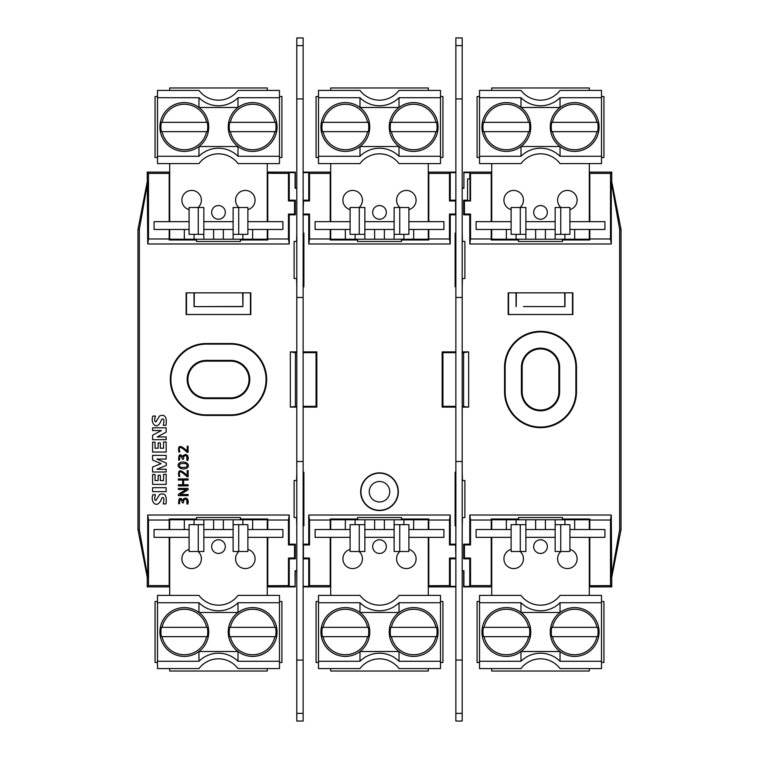 <?xml version="1.0" encoding="UTF-8"?>
<svg xmlns="http://www.w3.org/2000/svg" width="759" height="759" viewBox="0 0 759 759"><rect width="100%" height="100%" fill="white"/><g stroke="black" fill="none" stroke-linecap="round" stroke-linejoin="round"><path stroke-width="1.14" d="M187.141 476.756L188.128 476.756L188.128 470.599L187.198 470.599L187.198 475.4C180.3 469.015 177.53 469.375 178.896 476.481L179.864 476.197C178.08 470.257 180.509 470.447 187.141 476.756M187.141 452.383L188.128 452.383L188.128 446.216L187.198 446.216L187.198 451.026C180.3 444.632 177.53 444.992 178.896 452.098L179.864 451.814C178.08 445.875 180.509 446.064 187.141 452.383M163.213 503.919L165.955 503.919C167.141 495.674 165.026 492.553 159.608 494.545L155.918 500.475C154.466 500.209 154.324 498.274 155.491 494.678L152.863 494.678C149.959 502.591 157.815 510.086 161.942 497.771C164.02 496.794 164.437 498.843 163.213 503.919M161.942 419.158C164.02 418.171 164.437 420.22 163.213 425.315L165.955 425.315C167.151 417.08 165.035 413.959 159.608 415.941L155.918 421.871C154.466 421.577 154.324 419.651 155.491 416.074L152.863 416.074C150.102 423.01 156.838 431.112 160.965 421.027A8.596 8.596 0 0 1 161.904 419.186M152.587 452.032L166.174 452.032L166.174 442.013L163.555 442.013L163.555 448.237L160.367 448.237L160.367 442.943L158.119 442.943L158.119 448.237L155.054 448.237L155.054 442.155L152.587 442.155L152.587 452.032M152.587 484.384L166.174 484.384L166.174 474.356L163.555 474.356L163.555 480.57L160.367 480.57L160.367 475.276L158.119 475.276L158.119 480.57L155.054 480.57L155.054 474.489L152.587 474.489L152.587 484.384M152.587 491.633L166.174 491.633L166.174 487.686L152.587 487.686L152.587 491.633M152.587 471.984L166.174 471.984L166.174 469.252L156.895 469.252L166.316 465.409L166.316 463.037L156.895 459.081L166.174 459.081L166.174 455.362L152.587 455.362L152.587 460.087L161.117 463.626L152.587 467.032L152.587 471.984M178.374 485.883L188.128 485.883L188.128 484.754L183.602 484.754L183.602 480.058L188.128 480.058L188.128 478.929L178.374 478.929L178.374 480.058L182.672 480.058L182.672 484.754L178.374 484.754L178.374 485.883M178.374 495.618L188.128 495.618L188.128 494.545A700.386 700.386 0 0 0 180.063 494.555A272.101 272.101 0 0 0 188.128 489.726L188.128 488.426L178.374 488.426L178.374 489.498A761.723 761.723 0 0 0 186.458 489.489A321.076 321.076 0 0 0 178.374 494.327L178.374 495.618M179.475 462.952C174.978 466.32 182.188 470.978 187.018 468.009C191.429 464.774 184.655 459.935 179.475 462.952M186.923 460.286L187.824 460.542C188.536 455.353 187.084 453.616 183.488 455.343A2.685 2.685 0 0 0 182.976 456.823C179.902 453.265 178.479 454.394 178.697 460.22L179.608 460.001C179.703 454.736 180.67 454.489 182.521 459.261L183.45 459.261C183.593 455.874 184.693 454.869 186.771 456.235L186.923 460.286M186.923 503.891L187.824 504.137C188.536 498.948 187.084 497.221 183.488 498.938A2.685 2.685 0 0 0 182.976 500.428C179.902 496.86 178.479 497.989 178.697 503.815L179.608 503.606C179.703 498.34 180.67 498.094 182.521 502.856L183.45 502.856C183.593 499.469 184.693 498.464 186.771 499.839L186.923 503.891M152.587 439.67L166.174 439.67L166.174 436.947L157.208 436.947L166.174 432.118L166.174 427.81L152.587 427.81L152.587 430.543L161.42 430.543L152.587 435.22L152.587 439.67M296.797 472.202L296.551 480.504L294.113 480.504L294.113 517.581L296.551 517.581L296.797 525.883M303.135 525.883L303.875 525.883L303.875 472.202L303.135 472.202M379.5 472.885A18.842 18.842 0 0 1 395.818 501.139A18.842 18.842 0 0 1 363.182 501.139A18.842 18.842 0 0 1 379.5 472.885M462.203 525.883L462.449 517.581L464.887 517.581L464.887 480.504L462.449 480.504L462.203 472.202M455.865 472.202L455.125 472.202L455.125 525.883L455.865 525.883M455.865 233.117L455.125 233.117L455.125 286.798L455.865 286.798M462.203 233.117L462.449 241.419L464.887 241.419L464.887 278.496L462.449 278.496L462.203 286.798M296.797 286.798L296.551 278.496L294.113 278.496L294.113 241.419L296.551 241.419L296.797 233.117M303.135 233.117L303.875 233.117L303.875 286.798L303.135 286.798M250.821 314.501L250.821 292.841L186.145 292.841L186.145 314.501L250.821 314.501L186.145 314.501M576.489 391.701A35.967 35.967 0 0 1 540.512 427.668A35.967 35.967 0 0 1 504.545 391.701L504.545 367.299A35.967 35.967 0 0 1 540.512 331.332A35.967 35.967 0 0 1 576.489 367.299L576.489 391.701L575.891 391.701L575.891 367.299A35.379 35.379 0 0 0 540.512 331.93A35.379 35.379 0 0 0 505.143 367.299L505.143 391.701A35.379 35.379 0 0 0 540.512 427.07A35.379 35.379 0 0 0 575.891 391.701M206.287 415.467A35.967 35.967 0 0 1 170.31 379.5A35.967 35.967 0 0 1 206.287 343.533L230.679 343.533A35.967 35.967 0 0 1 266.656 379.5A35.967 35.967 0 0 1 230.679 415.467L206.287 415.467L206.287 414.879L230.679 414.879A35.379 35.379 0 0 0 266.058 379.5A35.379 35.379 0 0 0 230.679 344.121L206.287 344.121A35.379 35.379 0 0 0 170.908 379.5A35.379 35.379 0 0 0 206.287 414.879M508.179 292.841L572.855 292.841L572.855 314.501L508.179 314.501L508.179 292.841M462.203 407.109L468.654 407.109L468.654 351.891L462.203 351.891M455.865 351.891L442.165 351.891L442.165 407.109L455.865 407.109M296.797 407.109L290.346 407.109L296.797 406.34M296.797 351.891L290.346 351.891L290.346 407.109M303.135 351.891L316.835 351.891L316.835 407.109L303.135 407.109M296.797 570.759L295.08 570.759L295.08 586.356L289.236 586.356L288.467 585.587L288.467 558.045L289.236 558.814L289.236 586.356M303.135 544.175L308.752 544.175L308.752 515.019L450.248 515.019L450.248 544.175L455.865 544.175M491.234 529.535L491.234 520.029L470.533 520.029L469.764 515.019L469.764 544.175L463.664 544.175L463.664 558.814L469.764 558.814L469.764 586.356L463.92 586.356L463.92 570.759L462.203 570.759M469.764 515.019L611.27 515.019L611.773 586.868L610.502 585.587L610.502 520.029L611.27 515.019M589.8 229.465L589.8 238.971L610.502 238.971L610.502 173.413L611.773 172.132L611.773 181.828L611.27 181.856L619.667 229.465L619.667 529.535L611.27 577.144M611.27 181.856L611.27 243.981L469.764 243.981L469.764 214.825L463.664 214.825L463.664 200.186L467.582 200.186M469.764 178.953L469.764 172.644L470.533 173.413L470.533 200.955L467.582 200.442L467.582 178.953L470.02 178.953L470.02 200.442M462.203 188.241L463.92 188.241L463.92 172.644L469.764 172.644M455.865 214.825L450.248 214.825L450.248 243.981L308.752 243.981L308.752 214.825L303.135 214.825M295.336 214.825L294.568 214.057L288.467 214.057L288.467 238.971L289.236 243.981L289.236 214.825L295.336 214.825L295.336 200.186L289.236 200.186L289.236 172.644L295.08 172.644L295.08 188.241L296.797 188.241M289.236 243.981L147.73 243.981L147.227 172.132L169.693 172.132M169.2 529.535L169.2 520.029L148.498 520.029L147.73 515.019L147.73 577.144L139.333 529.535L139.333 229.465L147.73 181.856M147.73 515.019L289.236 515.019L289.236 544.175L295.336 544.175L295.336 558.814L289.236 558.814M330.222 529.535L330.222 520.029L309.52 520.029L309.52 544.943L303.42 544.943L303.42 558.045L309.52 558.045L308.752 558.814L308.752 586.356L303.135 586.356M308.752 558.814L303.135 558.814M303.135 172.644L308.752 172.644L308.752 200.186L303.135 200.186M428.778 229.465L428.778 238.971L449.48 238.971L449.48 214.057L455.58 214.057L455.58 200.955L449.48 200.955L450.248 200.186L450.248 172.644L455.865 172.644M450.248 200.186L455.865 200.186M303.135 492.942L303.875 492.942M303.875 505.143L303.135 505.143M463.92 570.759L462.203 571.015M309.52 558.045L309.52 585.587L330.222 585.587L330.222 537.344M357.546 519.782L357.546 517.524L357.309 519.782M330.222 520.029L330.222 519.023L357.309 519.023M330.222 585.587L330.706 585.749M401.454 519.782L401.454 517.524L357.546 517.524M296.797 571.015L295.336 571.015L295.08 586.356M139.333 529.535L137.977 529.611L147.227 577.172L147.227 586.868L148.498 585.587L169.2 585.587L169.2 537.344M610.502 173.413L589.8 173.413L589.8 221.656M470.533 520.029L470.533 544.943L464.432 544.943L464.432 558.045L470.533 558.045L470.533 585.587L491.234 585.587L491.234 537.344M455.125 492.942L455.865 492.942M455.865 505.143L455.125 505.143M518.558 519.782L518.558 517.524L518.331 519.782M491.234 520.029L491.234 519.023L518.331 519.023M491.234 585.587L491.728 585.749M562.476 519.782L562.476 517.524L518.558 517.524M562.476 517.524L562.704 519.782M589.307 585.749L610.502 585.587M562.704 519.023L589.8 519.023L589.8 529.535M619.667 529.535L621.023 529.611L611.773 577.172M147.73 577.144L147.227 577.172M148.498 520.029L148.498 585.587M196.524 519.782L196.524 517.524L196.296 519.782M169.2 520.029L169.2 519.023L196.296 519.023M169.2 585.587L169.693 585.749M240.442 519.782L240.442 517.524L240.669 519.782M267.272 585.749L288.467 585.587M240.669 519.023L267.766 519.023L267.766 529.535M196.524 517.524L240.442 517.524M295.336 544.175L294.568 544.943L288.467 544.943L288.467 520.029L267.766 520.029M288.467 520.029L289.236 515.019M288.467 544.943L289.236 544.175M295.336 558.814L294.568 558.045L294.568 544.943M288.467 558.045L294.568 558.045M469.764 586.356L470.533 585.587M470.533 558.045L469.764 558.814M463.664 558.814L464.432 558.045M463.664 544.175L464.432 544.943M470.533 544.943L469.764 544.175M463.664 200.186L464.432 200.955L464.432 214.057L470.533 214.057L469.764 214.825M470.533 200.955L464.432 200.955M463.664 214.825L464.432 214.057M470.533 214.057L470.533 238.971L469.764 243.981M470.533 238.971L491.234 238.971L491.234 229.465M491.234 221.656L491.234 173.413L470.533 173.413M449.48 200.955L449.48 173.413L428.778 173.413L428.778 221.656M242.804 306.475L194.038 306.608L242.927 306.608L242.662 292.841M242.984 292.841L242.927 306.608M194.038 306.608L193.991 292.841M194.162 306.475L194.304 292.841M303.135 406.34L316.067 406.34L316.835 407.109M316.067 406.34L316.067 352.66L316.835 351.891M290.346 351.891L295.412 352.66L295.412 406.34M316.067 352.66L303.135 352.66M296.797 352.66L295.412 352.66M147.227 181.828L137.977 229.389L137.977 529.611M206.287 398.608A19.108 19.108 0 0 1 187.179 379.5A19.108 19.108 0 0 1 206.287 360.392L230.679 360.392A19.108 19.108 0 0 1 249.787 379.5A19.108 19.108 0 0 1 230.679 398.608L206.287 398.608L206.287 397.858L230.679 397.858L230.679 398.608M206.287 397.858A18.358 18.358 0 0 1 187.928 379.5A18.358 18.358 0 0 1 206.287 361.142L230.679 361.142A18.358 18.358 0 0 1 249.037 379.5A18.358 18.358 0 0 1 230.679 397.858M521.405 367.299A19.108 19.108 0 0 1 540.512 348.191A19.108 19.108 0 0 1 559.63 367.299L559.63 391.701A19.108 19.108 0 0 1 540.512 410.809A19.108 19.108 0 0 1 521.405 391.701L521.405 367.299L522.154 367.299L522.154 391.701L521.405 391.701M559.63 391.701L558.88 391.701A18.358 18.358 0 0 1 540.512 410.059A18.358 18.358 0 0 1 522.154 391.701M522.154 367.299A18.358 18.358 0 0 1 540.512 348.941A18.358 18.358 0 0 1 558.88 367.299L559.63 367.299M558.88 391.701L558.88 367.299M621.023 529.611L621.023 229.389L611.773 181.828M442.165 407.109L442.933 406.34L442.933 352.66L455.865 352.66M468.654 407.109L462.203 406.34M455.865 406.34L442.933 406.34M442.165 351.891L442.933 352.66M462.203 352.66L463.588 352.66L463.588 406.34M468.654 351.891L463.588 352.66M508.179 314.501L572.855 314.501M508.539 292.841L508.539 314.425M523.435 306.551L564.962 306.608L523.435 306.551M516.016 292.841L516.073 306.608M565.009 292.841L564.962 306.608M516.196 306.475L516.338 292.841M564.696 292.841L564.838 306.475M572.495 314.425L572.495 292.841M455.865 586.356L450.248 586.356L450.248 558.814L455.865 558.814M450.248 586.356L449.48 585.587L449.48 558.045L450.248 558.814M455.865 558.33L455.58 544.943L449.48 544.943L450.248 544.175M449.48 558.045L455.58 558.045M449.48 544.943L449.48 520.029L450.248 515.019M308.752 586.356L309.52 585.587M309.52 544.943L308.752 544.175M309.52 520.029L308.752 515.019M379.5 473.18A18.539 18.539 0 0 1 395.553 500.997A18.539 18.539 0 0 1 363.447 500.997A18.539 18.539 0 0 1 379.5 473.18M379.5 481.481A10.247 10.247 0 0 1 388.371 496.851A10.247 10.247 0 0 1 370.629 496.851A10.247 10.247 0 0 1 379.5 481.481M250.461 292.841L250.461 314.425M186.505 314.425L186.505 292.841M240.442 239.218L240.442 241.476L240.669 239.218M288.467 238.971L267.766 238.971L267.766 239.977L240.669 239.977M289.236 172.644L288.467 173.413L267.272 173.251M169.693 173.251L169.2 173.251L169.2 221.656M169.2 229.465L169.2 238.971L148.498 238.971L148.498 173.413L147.227 172.132M148.498 173.413L169.2 173.413M196.524 239.218L196.524 241.476L240.442 241.476M196.524 241.476L196.296 239.218M169.2 238.971L169.2 239.977L196.296 239.977M562.476 239.218L562.476 241.476L562.704 239.218M589.8 238.971L589.8 239.977L562.704 239.977M589.8 173.413L589.307 173.251M518.558 239.218L518.558 241.476L562.476 241.476M518.558 241.476L518.331 239.218M491.728 173.251L491.234 173.413M518.331 239.977L491.234 239.977L491.234 238.971M455.865 266.058L455.125 266.058M455.125 253.857L455.865 253.857M303.875 266.058L303.135 266.058M303.135 253.857L303.875 253.857M428.778 238.971L428.778 239.977L401.691 239.977L401.691 239.218M428.778 173.413L428.294 173.251M401.454 239.218L401.454 241.476L401.691 239.977M357.546 239.218L357.546 241.476L401.454 241.476M357.546 241.476L357.309 239.218M330.706 173.251L330.222 173.251L330.222 221.656M357.309 239.977L330.222 239.977L330.222 238.971L309.52 238.971L308.752 243.981M330.222 229.465L330.222 238.971M449.48 238.971L450.248 243.981M449.48 214.057L450.248 214.825M450.248 172.644L449.48 173.413M463.92 188.241L463.92 172.644M462.203 187.985L463.664 187.985M428.294 172.132L455.865 172.132M309.52 238.971L309.52 214.057L308.752 214.825M303.135 214.332L303.42 200.955L309.52 200.955L308.752 200.186M309.52 214.057L303.42 214.057M308.752 172.644L309.52 173.413L309.52 200.955M309.52 173.413L330.222 173.413M491.728 586.868L463.664 586.868L463.664 571.015M463.664 586.868L463.92 586.356M610.502 520.029L589.8 520.029M589.8 537.344L589.8 585.587M611.773 586.868L589.307 586.868M619.667 229.465L621.023 229.389M610.502 238.971L611.27 243.981M589.307 172.132L611.773 172.132M463.664 172.132L491.728 172.132M303.135 172.132L330.706 172.132M267.272 172.132L295.336 172.132L295.336 187.985L296.797 187.985M295.336 172.132L295.08 172.644M288.467 173.413L288.467 200.955L289.236 200.186M288.467 200.955L294.568 200.955L294.568 214.057M295.336 200.186L294.568 200.955M288.467 214.057L289.236 214.825M267.766 238.971L267.766 229.465M267.766 221.656L267.766 173.413M148.498 238.971L147.73 243.981M137.977 229.389L139.333 229.465M169.693 586.868L147.227 586.868M267.766 537.344L267.766 585.587M295.336 586.868L267.272 586.868M330.706 586.868L303.135 586.868M401.454 517.524L401.691 519.782M428.294 585.749L449.48 585.587M401.691 519.023L428.778 519.023L428.778 529.535M449.48 520.029L428.778 520.029M428.778 537.344L428.778 585.587M455.865 586.868L428.294 586.868M233.117 537.344L203.848 537.344L233.117 537.344M247.88 537.344L282.889 537.344L282.889 529.535L247.88 529.535M267.272 529.535L267.272 519.782L169.693 519.782L169.693 529.535L154.077 529.535L154.077 537.344L189.086 537.344M213.602 519.782L213.602 529.535L223.364 529.535L223.364 519.782M189.086 549.393A9.763 9.763 0 0 0 191.648 568.576A9.763 9.763 0 0 0 198.099 551.499M238.867 551.499A9.763 9.763 0 0 0 245.318 568.576A9.763 9.763 0 0 0 247.88 549.393M252.643 656.402A24.392 24.392 0 0 0 276.551 636.858A24.392 24.392 0 0 0 255.887 607.826A24.392 24.392 0 0 0 228.298 630.378A24.392 24.392 0 0 0 252.643 656.402M275.583 636.659L230.385 636.659A22.732 22.732 0 0 0 274.891 636.659L275.583 636.659A23.415 23.415 0 0 0 275.583 627.342L274.891 627.342L275.583 627.342M229.692 636.659L230.385 636.659L229.692 636.659A23.415 23.415 0 0 1 229.692 627.342L230.385 627.342A22.732 22.732 0 0 1 274.891 627.342L229.692 627.342M184.333 656.402A24.392 24.392 0 0 0 208.241 636.858A24.392 24.392 0 0 0 187.577 607.826A24.392 24.392 0 0 0 159.988 630.378A24.392 24.392 0 0 0 184.333 656.402M207.273 636.659L162.075 636.659A22.732 22.732 0 0 0 206.581 636.659L207.273 636.659A23.415 23.415 0 0 0 207.273 627.342L206.581 627.342L207.273 627.342M161.382 636.659L162.075 636.659L161.382 636.659A23.415 23.415 0 0 1 161.382 627.342L162.075 627.342A22.732 22.732 0 0 1 206.581 627.342L161.382 627.342M157.493 662.503L155.054 662.503L155.054 601.507L157.493 601.507M279.473 601.507L281.912 601.507L281.912 662.503L279.473 662.503M198.962 651.516L238.003 651.516L238.003 661.279A27.685 27.685 0 0 0 198.962 661.279L198.962 651.516M238.003 602.731L238.003 612.485L198.962 612.485L198.962 602.731L157.493 602.731L157.493 668.594L198.962 668.594A24.392 24.392 0 0 1 238.003 668.594L279.473 668.594L279.473 602.731L238.003 602.731A27.685 27.685 0 0 1 198.962 602.731M279.473 602.731L279.473 595.407L238.003 595.407A24.392 24.392 0 0 1 198.962 595.407L157.493 595.407L157.493 602.731M279.473 661.279L238.003 661.279M198.962 661.279L157.493 661.279M213.602 529.535L203.848 529.535M233.117 529.535L223.364 529.535M242.88 519.782L242.88 524.659M233.117 524.659L233.117 551.499L247.88 551.499L247.88 524.659L233.117 524.659L233.117 519.782M252.643 519.782L252.643 529.535M267.272 595.407L267.272 537.344M169.693 668.594L169.693 671.041L267.272 671.041L267.272 668.594M218.488 553.444A6.831 6.831 0 0 1 212.567 543.197A6.831 6.831 0 0 1 224.398 543.197A6.831 6.831 0 0 1 218.488 553.444M169.693 595.407L169.693 537.344M184.333 519.782L184.333 529.535L169.693 529.535M194.086 524.659L194.086 519.782M189.086 529.535L184.333 529.535M198.26 524.659L203.848 524.659L203.848 551.499L189.086 551.499L189.086 524.659L198.26 524.659L198.26 551.499M238.715 524.659L238.715 551.499M203.848 519.782L203.848 524.659M359.121 207.501A9.763 9.763 0 0 0 353.523 190.462A9.763 9.763 0 0 0 350.098 209.607M408.902 209.607A9.763 9.763 0 0 0 406.34 190.424A9.763 9.763 0 0 0 399.879 207.501M408.902 221.656L443.911 221.656L443.911 229.465L428.294 229.465L428.294 239.218L413.655 239.218L413.655 229.465L428.294 229.465M394.139 221.656L364.861 221.656L394.139 221.656M364.861 234.341L364.861 207.501L350.098 207.501L350.098 234.341L364.861 234.341L364.861 239.218L330.706 239.218L330.706 229.465L315.089 229.465L315.089 221.656L350.098 221.656M384.377 239.218L384.377 229.465L374.623 229.465L374.623 239.218L413.655 239.218M364.861 239.218L374.623 239.218M384.377 229.465L394.139 229.465M364.861 229.465L374.623 229.465M355.108 239.218L355.108 234.341M345.345 239.218L345.345 229.465L350.098 229.465M330.706 229.465L345.345 229.465M330.706 163.593L330.706 221.656M428.294 90.406L428.294 87.959L330.706 87.959L330.706 90.406M379.5 219.218A6.831 6.831 0 0 1 373.58 208.972A6.831 6.831 0 0 1 385.42 208.972A6.831 6.831 0 0 1 379.5 219.218M428.294 163.593L428.294 221.656M403.892 234.341L403.892 239.218M408.902 229.465L413.655 229.465M399.727 234.341L394.139 234.341L394.139 207.501L408.902 207.501L408.902 234.341L399.727 234.341L399.727 207.501M359.273 234.341L359.273 207.501M394.139 239.218L394.139 234.341M413.655 151.392A24.392 24.392 0 0 0 437.563 131.848A24.392 24.392 0 0 0 416.9 102.816A24.392 24.392 0 0 0 389.31 125.368A24.392 24.392 0 0 0 413.655 151.392M436.605 131.658L391.407 131.658A22.732 22.732 0 0 0 435.903 131.658L436.605 131.658A23.415 23.415 0 0 0 436.605 122.341L435.903 122.341L436.605 122.341M390.705 131.658L391.407 131.658L390.705 131.658A23.415 23.415 0 0 1 390.705 122.341L391.407 122.341A22.732 22.732 0 0 1 435.903 122.341L390.705 122.341M345.345 151.392A24.392 24.392 0 0 0 369.253 131.848A24.392 24.392 0 0 0 348.59 102.816A24.392 24.392 0 0 0 321 125.368A24.392 24.392 0 0 0 345.345 151.392M368.295 131.658L323.097 131.658A22.732 22.732 0 0 0 367.593 131.658L368.295 131.658A23.415 23.415 0 0 0 368.295 122.341L367.593 122.341L368.295 122.341M322.395 131.658L323.097 131.658L322.395 131.658A23.415 23.415 0 0 1 322.395 122.341L323.097 122.341A22.732 22.732 0 0 1 367.593 122.341L322.395 122.341M318.505 157.493L316.067 157.493L316.067 96.497L318.505 96.497M440.495 96.497L442.933 96.497L442.933 157.493L440.495 157.493M359.984 146.515L399.016 146.515L399.016 156.269A27.685 27.685 0 0 0 359.984 156.269L359.984 146.515M399.016 97.721L399.016 107.484L359.984 107.484L359.984 97.721L318.505 97.721L318.505 163.593L359.984 163.593A24.392 24.392 0 0 1 399.016 163.593L440.495 163.593L440.495 97.721L399.016 97.721A27.685 27.685 0 0 1 359.984 97.721M440.495 97.721L440.495 90.406L399.016 90.406A24.392 24.392 0 0 1 359.984 90.406L318.505 90.406L318.505 97.721M440.495 156.269L399.016 156.269M359.984 156.269L318.505 156.269M399.879 551.499A9.763 9.763 0 0 0 406.34 568.576A9.763 9.763 0 0 0 408.902 549.393M350.098 549.393A9.763 9.763 0 0 0 352.66 568.576A9.763 9.763 0 0 0 359.121 551.499M413.655 656.402A24.392 24.392 0 0 0 437.563 636.858A24.392 24.392 0 0 0 416.9 607.826A24.392 24.392 0 0 0 389.31 630.378A24.392 24.392 0 0 0 413.655 656.402M436.605 636.659L391.407 636.659A22.732 22.732 0 0 0 435.903 636.659L436.605 636.659A23.415 23.415 0 0 0 436.605 627.342L435.903 627.342L436.605 627.342M390.705 636.659L391.407 636.659L390.705 636.659A23.415 23.415 0 0 1 390.705 627.342L391.407 627.342A22.732 22.732 0 0 1 435.903 627.342L390.705 627.342M345.345 656.402A24.392 24.392 0 0 0 369.253 636.858A24.392 24.392 0 0 0 348.59 607.826A24.392 24.392 0 0 0 321 630.378A24.392 24.392 0 0 0 345.345 656.402M368.295 636.659L323.097 636.659A22.732 22.732 0 0 0 367.593 636.659L368.295 636.659A23.415 23.415 0 0 0 368.295 627.342L367.593 627.342L368.295 627.342M322.395 636.659L323.097 636.659L322.395 636.659A23.415 23.415 0 0 1 322.395 627.342L323.097 627.342A22.732 22.732 0 0 1 367.593 627.342L322.395 627.342M318.505 662.503L316.067 662.503L316.067 601.507L318.505 601.507M440.495 601.507L442.933 601.507L442.933 662.503L440.495 662.503M359.984 651.516L399.016 651.516L399.016 661.279A27.685 27.685 0 0 0 359.984 661.279L359.984 651.516M399.016 602.731L399.016 612.485L359.984 612.485L359.984 602.731L318.505 602.731L318.505 668.594L359.984 668.594A24.392 24.392 0 0 1 399.016 668.594L440.495 668.594L440.495 602.731L399.016 602.731A27.685 27.685 0 0 1 359.984 602.731M440.495 602.731L440.495 595.407L399.016 595.407A24.392 24.392 0 0 1 359.984 595.407L318.505 595.407L318.505 602.731M440.495 661.279L399.016 661.279M359.984 661.279L318.505 661.279M408.902 537.344L443.911 537.344L443.911 529.535L408.902 529.535M428.294 529.535L428.294 519.782L330.706 519.782L330.706 529.535L315.089 529.535L315.089 537.344L350.098 537.344M394.139 537.344L364.861 537.344M374.623 519.782L374.623 529.535L384.377 529.535L384.377 519.782M374.623 529.535L364.861 529.535M394.139 529.535L384.377 529.535M403.892 519.782L403.892 524.659M394.139 524.659L394.139 551.499L408.902 551.499L408.902 524.659L394.139 524.659L394.139 519.782M413.655 519.782L413.655 529.535M428.294 595.407L428.294 537.344M330.706 668.594L330.706 671.041L428.294 671.041L428.294 668.594M379.5 539.782A6.831 6.831 0 0 1 385.42 550.028A6.831 6.831 0 0 1 373.58 550.028A6.831 6.831 0 0 1 379.5 539.782M330.706 595.407L330.706 537.344M345.345 519.782L345.345 529.535L330.706 529.535M355.108 524.659L355.108 519.782M350.098 529.535L345.345 529.535M359.273 524.659L364.861 524.659L364.861 551.499L350.098 551.499L350.098 524.659L359.273 524.659L359.273 551.499M399.727 524.659L399.727 551.499M364.861 519.782L364.861 524.659M189.086 221.656L154.077 221.656L154.077 229.465L169.693 229.465L169.693 239.218L267.272 239.218L267.272 229.465L282.889 229.465L282.889 221.656L247.88 221.656M233.117 221.656L203.848 221.656L233.117 221.656M223.364 239.218L223.364 229.465L213.602 229.465L213.602 239.218M247.88 209.607A9.763 9.763 0 0 0 245.318 190.424A9.763 9.763 0 0 0 238.867 207.501M252.643 151.392A24.392 24.392 0 0 0 276.551 131.848A24.392 24.392 0 0 0 255.887 102.816A24.392 24.392 0 0 0 228.298 125.368A24.392 24.392 0 0 0 252.643 151.392M275.583 131.658L230.385 131.658A22.732 22.732 0 0 0 274.891 131.658L275.583 131.658A23.415 23.415 0 0 0 275.583 122.341L274.891 122.341L275.583 122.341M229.692 131.658L230.385 131.658L229.692 131.658A23.415 23.415 0 0 1 229.692 122.341L230.385 122.341A22.732 22.732 0 0 1 274.891 122.341L229.692 122.341M184.333 151.392A24.392 24.392 0 0 0 208.241 131.848A24.392 24.392 0 0 0 187.577 102.816A24.392 24.392 0 0 0 159.988 125.368A24.392 24.392 0 0 0 184.333 151.392M207.273 131.658L162.075 131.658A22.732 22.732 0 0 0 206.581 131.658L207.273 131.658A23.415 23.415 0 0 0 207.273 122.341L206.581 122.341L207.273 122.341M161.382 131.658L162.075 131.658L161.382 131.658A23.415 23.415 0 0 1 161.382 122.341L162.075 122.341A22.732 22.732 0 0 1 206.581 122.341L161.382 122.341M279.473 96.497L281.912 96.497L281.912 157.493L279.473 157.493M157.493 157.493L155.054 157.493L155.054 96.497L157.493 96.497M198.962 146.515L238.003 146.515L238.003 156.269A27.685 27.685 0 0 0 198.962 156.269L198.962 146.515M238.003 97.721L238.003 107.484L198.962 107.484L198.962 97.721L157.493 97.721L157.493 163.593L198.962 163.593A24.392 24.392 0 0 1 238.003 163.593L279.473 163.593L279.473 97.721L238.003 97.721A27.685 27.685 0 0 1 198.962 97.721M279.473 97.721L279.473 90.406L238.003 90.406A24.392 24.392 0 0 1 198.962 90.406L157.493 90.406L157.493 97.721M279.473 156.269L238.003 156.269M198.962 156.269L157.493 156.269M198.099 207.501A9.763 9.763 0 0 0 191.648 190.424A9.763 9.763 0 0 0 189.086 209.607M223.364 229.465L233.117 229.465M203.848 229.465L213.602 229.465M194.086 239.218L194.086 234.341M203.848 234.341L203.848 207.501L189.086 207.501L189.086 234.341L203.848 234.341L203.848 239.218M184.333 239.218L184.333 229.465L189.086 229.465M169.693 229.465L184.333 229.465M169.693 163.593L169.693 221.656M267.272 90.406L267.272 87.959L169.693 87.959L169.693 90.406M218.488 219.218A6.831 6.831 0 0 1 212.567 208.972A6.831 6.831 0 0 1 224.398 208.972A6.831 6.831 0 0 1 218.488 219.218M267.272 163.593L267.272 221.656M252.643 239.218L252.643 229.465L267.272 229.465M242.88 234.341L242.88 239.218M247.88 229.465L252.643 229.465M238.715 234.341L233.117 234.341L233.117 207.501L247.88 207.501L247.88 234.341L238.715 234.341L238.715 207.501M198.26 234.341L198.26 207.501M233.117 239.218L233.117 234.341M511.12 549.393A9.763 9.763 0 0 0 513.682 568.576A9.763 9.763 0 0 0 520.133 551.499M569.914 537.344L604.923 537.344L604.923 529.535L569.914 529.535M555.152 537.344L525.883 537.344L555.152 537.344M589.307 529.535L589.307 519.782L491.728 519.782L491.728 529.535L476.111 529.535L476.111 537.344L511.12 537.344M535.636 519.782L535.636 529.535L545.398 529.535L545.398 519.782M560.901 551.499A9.763 9.763 0 0 0 567.352 568.576A9.763 9.763 0 0 0 569.914 549.393M535.636 529.535L525.883 529.535M555.152 529.535L545.398 529.535M564.914 519.782L564.914 524.659M555.152 524.659L555.152 551.499L569.914 551.499L569.914 524.659L555.152 524.659L555.152 519.782M574.667 519.782L574.667 529.535M589.307 595.407L589.307 537.344M491.728 668.594L491.728 671.041L589.307 671.041L589.307 668.594M540.512 553.444A6.831 6.831 0 0 1 534.602 543.197A6.831 6.831 0 0 1 546.433 543.197A6.831 6.831 0 0 1 540.512 553.444M491.728 595.407L491.728 537.344M506.357 519.782L506.357 529.535L491.728 529.535M516.12 524.659L516.12 519.782M511.12 529.535L506.357 529.535M520.285 524.659L525.883 524.659L525.883 551.499L511.12 551.499L511.12 524.659L520.285 524.659L520.285 551.499M560.74 524.659L560.74 551.499M525.883 519.782L525.883 524.659M574.667 656.402A24.392 24.392 0 0 0 598.576 636.858A24.392 24.392 0 0 0 577.922 607.826A24.392 24.392 0 0 0 550.332 630.378A24.392 24.392 0 0 0 574.667 656.402M597.618 636.659L552.419 636.659A22.732 22.732 0 0 0 596.925 636.659L597.618 636.659A23.415 23.415 0 0 0 597.618 627.342L596.925 627.342L597.618 627.342M551.727 636.659L552.419 636.659L551.727 636.659A23.415 23.415 0 0 1 551.727 627.342L552.419 627.342A22.732 22.732 0 0 1 596.925 627.342L551.727 627.342M481.965 632A24.392 24.392 0 0 0 530.266 636.858A24.392 24.392 0 0 0 508.805 607.731A24.392 24.392 0 0 0 481.965 632M529.308 636.659L484.109 636.659A22.732 22.732 0 0 0 528.615 636.659L529.308 636.659A23.415 23.415 0 0 0 529.308 627.342L528.615 627.342L529.308 627.342M483.417 636.659L484.109 636.659L483.417 636.659A23.415 23.415 0 0 1 483.417 627.342L484.109 627.342A22.732 22.732 0 0 1 528.615 627.342L483.417 627.342M601.507 601.507L603.946 601.507L603.946 662.503L601.507 662.503M479.527 662.503L477.088 662.503L477.088 601.507L479.527 601.507M520.997 651.516L560.038 651.516L560.038 661.279A27.685 27.685 0 0 0 520.997 661.279L520.997 651.516M560.038 602.731L560.038 612.485L520.997 612.485L520.997 602.731L479.527 602.731L479.527 668.594L520.997 668.594A24.392 24.392 0 0 1 560.038 668.594L601.507 668.594L601.507 602.731L560.038 602.731A27.685 27.685 0 0 1 520.997 602.731M601.507 602.731L601.507 595.407L560.038 595.407A24.392 24.392 0 0 1 520.997 595.407L479.527 595.407L479.527 602.731M601.507 661.279L560.038 661.279M520.997 661.279L479.527 661.279M511.12 221.656L476.111 221.656L476.111 229.465L491.728 229.465L491.728 239.218L589.307 239.218L589.307 229.465L604.923 229.465L604.923 221.656L569.914 221.656M555.152 221.656L525.883 221.656L555.152 221.656M545.398 239.218L545.398 229.465L535.636 229.465L535.636 239.218M520.133 207.501A9.763 9.763 0 0 0 513.682 190.424A9.763 9.763 0 0 0 511.12 209.607M569.914 209.607A9.763 9.763 0 0 0 567.352 190.424A9.763 9.763 0 0 0 560.901 207.501M574.667 151.392A24.392 24.392 0 0 0 598.576 131.848A24.392 24.392 0 0 0 577.922 102.816A24.392 24.392 0 0 0 550.332 125.368A24.392 24.392 0 0 0 574.667 151.392M597.618 131.658L552.419 131.658A22.732 22.732 0 0 0 596.925 131.658L597.618 131.658A23.415 23.415 0 0 0 597.618 122.341L596.925 122.341L597.618 122.341M551.727 131.658L552.419 131.658L551.727 131.658A23.415 23.415 0 0 1 551.727 122.341L552.419 122.341A22.732 22.732 0 0 1 596.925 122.341L551.727 122.341M506.357 151.392A24.392 24.392 0 0 0 530.266 131.848A24.392 24.392 0 0 0 509.612 102.816A24.392 24.392 0 0 0 482.022 125.368A24.392 24.392 0 0 0 506.357 151.392M529.308 131.658L484.109 131.658A22.732 22.732 0 0 0 528.615 131.658L529.308 131.658A23.415 23.415 0 0 0 529.308 122.341L528.615 122.341L529.308 122.341M483.417 131.658L484.109 131.658L483.417 131.658A23.415 23.415 0 0 1 483.417 122.341L484.109 122.341A22.732 22.732 0 0 1 528.615 122.341L483.417 122.341M601.507 96.497L603.946 96.497L603.946 157.493L601.507 157.493M479.527 157.493L477.088 157.493L477.088 96.497L479.527 96.497M520.997 146.515L560.038 146.515L560.038 156.269A27.685 27.685 0 0 0 520.997 156.269L520.997 146.515M560.038 97.721L560.038 107.484L520.997 107.484L520.997 97.721L479.527 97.721L479.527 163.593L520.997 163.593A24.392 24.392 0 0 1 560.038 163.593L601.507 163.593L601.507 97.721L560.038 97.721A27.685 27.685 0 0 1 520.997 97.721M601.507 97.721L601.507 90.406L560.038 90.406A24.392 24.392 0 0 1 520.997 90.406L479.527 90.406L479.527 97.721M601.507 156.269L560.038 156.269M520.997 156.269L479.527 156.269M545.398 229.465L555.152 229.465M525.883 229.465L535.636 229.465M516.12 239.218L516.12 234.341M525.883 234.341L525.883 207.501L511.12 207.501L511.12 234.341L525.883 234.341L525.883 239.218M506.357 239.218L506.357 229.465L511.12 229.465M491.728 229.465L506.357 229.465M491.728 163.593L491.728 221.656M589.307 90.406L589.307 87.959L491.728 87.959L491.728 90.406M540.512 219.218A6.831 6.831 0 0 1 534.602 208.972A6.831 6.831 0 0 1 546.433 208.972A6.831 6.831 0 0 1 540.512 219.218M589.307 163.593L589.307 221.656M574.667 239.218L574.667 229.465L589.307 229.465M564.914 234.341L564.914 239.218M569.914 229.465L574.667 229.465M560.74 234.341L555.152 234.341L555.152 207.501L569.914 207.501L569.914 234.341L560.74 234.341L560.74 207.501M520.285 234.341L520.285 207.501M555.152 239.218L555.152 234.341M455.865 721.05L455.865 37.95L462.203 37.95L462.203 721.05L455.865 721.05M303.135 37.95L303.135 721.05L296.797 721.05L296.797 37.95L303.135 37.95M183.488 498.948L185.367 498.094L187.558 499.137L188.27 501.329M188.27 501.718L187.824 504.137M183.488 455.343L185.367 454.499L187.558 455.542L188.27 457.734M188.27 458.123L187.824 460.542M180.462 467.307C177.91 464.337 179.769 463.113 186.04 463.645C188.63 466.605 186.771 467.829 180.462 467.307M230.679 343.533L230.679 344.121M206.287 344.121L206.287 343.533M230.679 414.879L230.679 415.467M206.287 361.142L206.287 360.392M230.679 360.392L230.679 361.142M504.545 367.299L505.143 367.299M575.891 367.299L576.489 367.299M505.143 391.701L504.545 391.701M455.865 660.074L462.203 660.074M455.865 713.384L462.203 713.384M462.203 461.529L455.865 461.529M455.865 297.471L462.203 297.471M455.865 98.926L462.203 98.926M462.203 45.616L455.865 45.616M303.135 98.926L296.797 98.926M303.135 45.616L296.797 45.616M296.797 297.471L303.135 297.471M303.135 461.529L296.797 461.529M303.135 660.074L296.797 660.074M296.797 713.384L303.135 713.384"/></g></svg>
